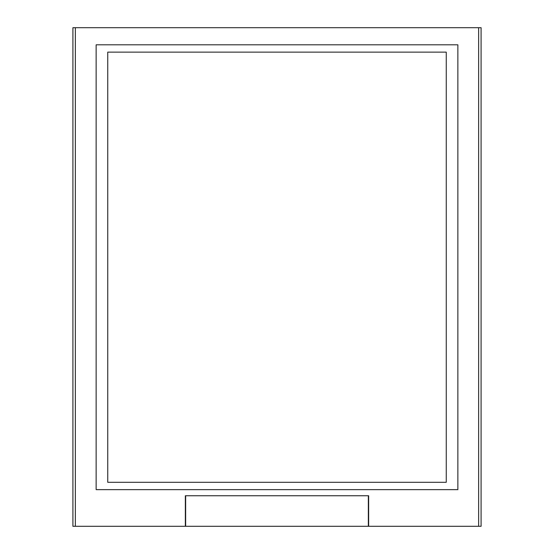 <?xml version="1.0" encoding="UTF-8"?>
<svg xmlns="http://www.w3.org/2000/svg" width="554" height="554" viewBox="0 0 554 554"><rect width="100%" height="100%" fill="white"/><g stroke="black" fill="none" stroke-linecap="round" stroke-linejoin="round"><path stroke-width="0.83" d="M368.348 526.3L368.348 495.761L185.652 495.761L185.652 526.3L481.087 526.3L481.087 27.7L478.642 27.7L478.642 526.3M478.642 27.7L72.913 27.7L72.913 526.3L185.652 526.3M368.652 526.3L368.652 495.747L185.348 495.747L185.348 526.3M457.867 44.812L457.867 489.639L96.133 489.639L96.133 44.812L457.867 44.812M446.254 482.305L446.254 52.138L107.746 52.138L107.746 482.305L446.254 482.305M75.358 27.7L75.358 526.3"/></g></svg>
